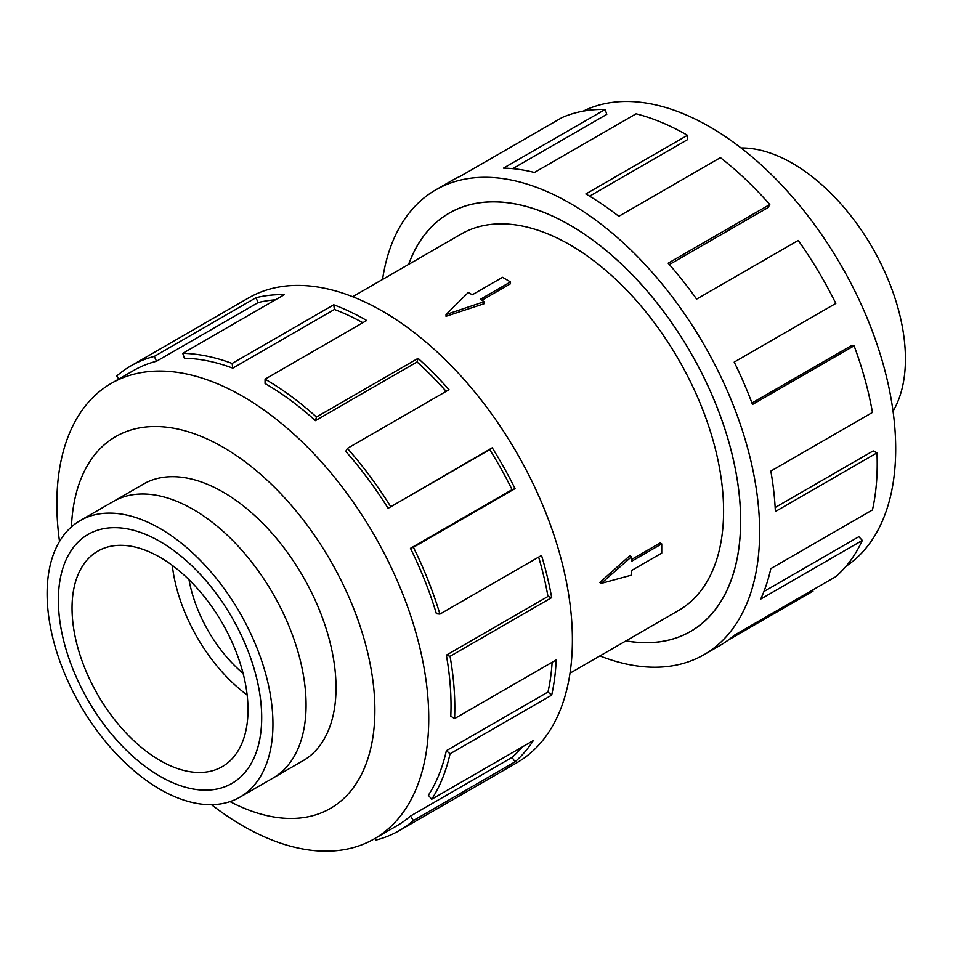 <?xml version="1.0" encoding="UTF-8"?>
<svg xmlns="http://www.w3.org/2000/svg" width="953" height="953" viewBox="0 0 953 953"><rect width="100%" height="100%" fill="white"/><g stroke="black" fill="none" stroke-linecap="round" stroke-linejoin="round"><path stroke-width="1.43" d="M626.014 640.845A241.443 139.4 -120 0 0 690.615 631.362A241.443 139.4 -120 0 0 727.627 437.892A241.443 139.4 -120 0 0 569.894 225.134A241.443 139.4 -120 0 0 449.173 213.174A241.443 139.4 -120 0 0 408.658 264.374M570.001 673.187L678.572 610.504A217.355 125.486 -120 0 0 711.891 436.331A217.355 125.486 -120 0 0 569.894 244.802A217.355 125.486 -120 0 0 461.216 234.033L352.646 296.717M510.486 281.921L480.252 299.373L484.231 301.672L446.028 314.538L468.304 292.476L472.283 294.775L502.529 277.323L510.486 281.921L510.486 283.756L481.837 300.29M484.231 301.672L484.231 303.685L446.028 316.313L446.028 314.538M599.723 582.509L629.754 555.742L631.494 556.755L601.26 583.403L599.723 582.509M631.494 559.506L660.155 542.972L661.739 543.889L631.494 561.341L631.494 556.755M741.065 147.965A159.699 92.203 60 0 1 792.515 163.356A159.699 92.203 60 0 1 893.032 411.184M160.033 776.278A143.748 82.994 -120 0 0 231.901 783.402A143.748 82.994 -120 0 0 253.939 668.208A143.748 82.994 -120 0 0 160.033 541.53A143.748 82.994 -120 0 0 88.152 534.407A143.784 83.018 60 0 1 160.033 541.507A143.784 83.018 60 0 1 253.963 668.208A143.784 83.018 60 0 1 231.924 783.426A143.784 83.018 60 0 1 160.033 776.302A143.784 83.018 60 0 1 66.091 649.601A143.784 83.018 60 0 1 88.141 534.383A143.748 82.994 -120 0 0 66.114 649.601A143.748 82.994 -120 0 0 160.033 776.278M160.033 789.298A159.699 92.203 -120 0 0 239.87 797.196A159.699 92.203 -120 0 0 264.35 669.232A159.699 92.203 -120 0 0 160.033 528.51A159.699 92.203 -120 0 0 80.183 520.6A159.699 92.203 -120 0 0 55.703 648.564A159.699 92.203 -120 0 0 160.033 789.298M80.183 520.6L113.312 501.481A159.699 92.203 60 0 1 193.161 509.39A159.699 92.203 60 0 1 297.479 650.113A159.699 92.203 60 0 1 272.999 778.077L239.87 797.196M172.29 565.379A124.426 71.832 -120 0 0 247.149 695.035M160.033 760.494A124.426 71.832 60 0 1 78.742 650.851A124.426 71.832 60 0 1 97.814 551.144A124.426 71.832 60 0 1 160.033 557.302A124.426 71.832 60 0 1 241.312 666.957A124.426 71.832 60 0 1 222.24 766.665A124.426 71.832 60 0 1 160.033 760.494M583.212 111.132A262.968 151.825 60 0 1 709.735 126.809A262.968 151.825 60 0 1 880.191 354.111A262.968 151.825 60 0 1 846.002 566.308M382.534 279.455A268.341 154.922 60 0 1 435.724 189.873A268.341 154.922 60 0 1 569.894 203.168A268.341 154.922 60 0 1 745.198 439.631A268.341 154.922 60 0 1 704.064 654.651A268.341 154.922 60 0 1 599.89 655.926M812.468 590.121L813.016 591.146L728.116 640.166M704.064 654.651L720.015 645.443A268.341 154.922 -120 0 0 734.203 635.306L835.817 576.648A268.341 154.922 -120 0 0 862.31 540.434L760.697 599.103A268.341 154.922 -120 0 0 770.834 568.607L872.46 509.938A268.341 154.922 -120 0 0 876.974 452.878L775.361 511.547A268.341 154.922 -120 0 0 770.834 471.104L872.46 412.435A268.341 154.922 -120 0 0 854.102 345.808L752.489 404.477A268.341 154.922 -120 0 0 734.203 362.092L835.817 303.435A268.341 154.922 -120 0 0 798.233 240.442L696.607 299.111A268.341 154.922 -120 0 0 668.172 263.183L769.798 204.514A268.341 154.922 -120 0 0 720.42 157.638L618.795 216.307A268.341 154.922 -120 0 0 585.845 193.959L687.47 135.29L687.47 139.674L589.609 196.163M408.587 264.422A241.502 139.436 60 0 1 449.137 213.115A241.502 139.436 60 0 1 569.894 225.075A241.502 139.436 60 0 1 727.663 437.892A241.502 139.436 60 0 1 690.651 631.422A241.502 139.436 60 0 1 625.93 640.892M769.798 204.514L768.142 207.516L669.375 264.541M854.102 345.808L850.767 345.987L751.953 403.036M876.974 452.878L873.186 450.912L775.158 507.508M862.31 540.434L858.82 536.718L763.937 591.503M300.648 762.078A159.723 92.215 -120 0 0 302.947 760.828A159.723 92.215 -120 0 0 327.427 632.84A159.723 92.215 -120 0 0 223.085 492.082A159.723 92.215 -120 0 0 143.212 484.172A159.723 92.215 -120 0 0 140.996 485.53M211.471 804.677A262.968 151.825 -120 0 0 242.801 825.834A262.968 151.825 -120 0 0 374.291 838.854A262.968 151.825 -120 0 0 414.591 628.134A262.968 151.825 -120 0 0 242.801 396.4A262.968 151.825 -120 0 0 111.31 383.368A262.968 151.825 -120 0 0 59.503 541.459M230.054 801.616A214.675 123.938 -120 0 0 374.839 706.09A214.675 123.938 -120 0 0 223.085 447.219A214.675 123.938 -120 0 0 71.439 526.89M410.457 548.32A262.968 151.825 60 0 1 436.414 613.78L439.917 614.101L541.53 555.432A268.341 154.922 60 0 1 551.68 597.638L450.054 656.307L446.361 655.14A262.968 151.825 60 0 1 450.793 716.179L454.581 718.586L556.195 659.917A268.341 154.922 60 0 1 551.68 695.142L450.054 753.811L446.361 750.702A262.968 151.825 60 0 1 428.373 795.231L431.709 799.245L533.323 740.576A268.341 154.922 60 0 1 515.037 761.84L413.423 820.509A268.341 154.922 60 0 1 399.236 830.647L516.812 762.769A268.341 154.922 -120 0 0 557.946 547.737A268.341 154.922 -120 0 0 382.641 311.274A268.341 154.922 -120 0 0 248.471 297.991L130.906 365.869A268.341 154.922 60 0 1 154.303 356.41L255.928 297.741A268.341 154.922 60 0 1 284.363 294.656L182.738 353.325A268.341 154.922 60 0 1 232.127 363.462L333.741 304.793A268.341 154.922 60 0 1 366.691 320.494L265.065 379.151L265.065 383.535A262.968 151.825 60 0 1 315.431 420.642L316.456 417.021L418.081 358.352A268.341 154.922 60 0 1 449.018 389.717L347.392 448.386L345.748 451.388A262.968 151.825 60 0 1 388.109 508.306L492.236 447.803A268.341 154.922 60 0 1 515.037 488.627L413.423 547.296L410.457 548.32L512.071 489.651A262.968 151.825 -120 0 0 489.723 449.637L492.236 447.803M118.768 379.068L116.719 376.006A268.341 154.922 60 0 1 130.906 365.869M362.855 322.698A262.968 151.825 -120 0 0 334.396 309.487L333.741 304.793M182.738 353.325L184.394 358.221A262.968 151.825 60 0 1 232.782 368.156L334.396 309.487M275.417 299.826A262.968 151.825 -120 0 0 258.144 302.577L255.928 297.741M111.31 383.368L133.587 370.514A262.968 151.825 60 0 1 156.518 361.247L258.144 302.577M156.518 361.247L154.303 356.41M232.782 368.156L232.127 363.462M315.431 420.642L417.045 361.973L418.081 358.352M446.171 391.361A262.968 151.825 -120 0 0 417.045 361.973M265.065 379.151A268.341 154.922 60 0 1 316.456 417.021M388.109 508.306L489.723 449.637M512.071 489.651L515.037 488.627M347.392 448.386A268.341 154.922 60 0 1 390.623 506.46M446.361 655.14L547.975 596.471A262.968 151.825 -120 0 0 538.636 557.1M547.975 596.471L551.68 597.638M413.423 547.296A268.341 154.922 60 0 1 439.917 614.101M446.361 750.702L547.975 692.033A262.968 151.825 -120 0 0 552.144 662.264M547.975 692.033L551.68 695.142M450.054 656.307A268.341 154.922 60 0 1 454.581 718.586M413.423 820.509L410.457 816.066L512.071 757.397A262.968 151.825 -120 0 0 522.339 746.926M512.071 757.397L515.037 761.84M450.054 753.811A268.341 154.922 60 0 1 431.709 799.245M375.053 838.414L375.827 840.105A268.341 154.922 60 0 0 399.236 830.647M410.457 816.066A262.968 151.825 60 0 1 396.555 826.001L374.291 838.854M687.47 135.29A268.341 154.922 -120 0 0 636.08 113.812L534.454 172.469A268.341 154.922 -120 0 0 503.518 168.121L605.143 109.452L606.787 114.348L512.726 168.657M605.143 109.452A268.341 154.922 -120 0 0 561.913 117.624L460.299 176.293A268.341 154.922 -120 0 0 451.686 180.665L435.724 189.873M189.004 579.698A102.221 59.015 -120 0 0 243.098 673.414M601.26 583.403L631.494 575.135L631.494 570.537L661.739 553.085L661.739 543.889M451.948 211.566L449.173 213.174M305.174 759.47L274.583 777.124M231.901 783.402L233.414 782.52M88.152 534.407L89.665 533.537M145.511 482.921L114.92 500.575M693.391 629.754L690.615 631.362"/></g></svg>
